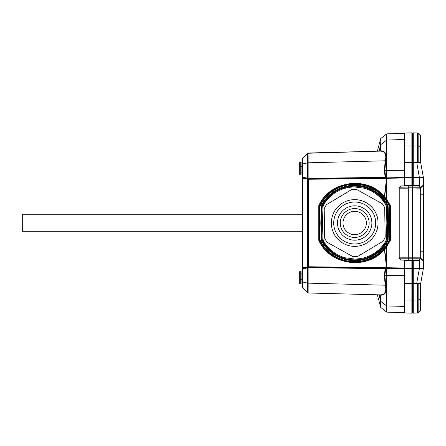 <?xml version="1.0" encoding="UTF-8"?>
<svg xmlns="http://www.w3.org/2000/svg" width="446" height="446" viewBox="0 0 446 446"><rect width="100%" height="100%" fill="white"/><g stroke="black" fill="none" stroke-linecap="round" stroke-linejoin="round"><path stroke-width="0.67" d="M382.317 203.738L356.393 189.366A33.679 33.679 0 0 0 351.822 189.444L326.411 204.708A33.679 33.679 0 0 0 324.197 208.706L324.71 238.342A33.679 33.679 0 0 0 327.063 242.262L352.992 256.634A33.679 33.679 0 0 0 357.558 256.556L382.969 241.292A33.679 33.679 0 0 0 385.188 237.294L384.675 207.658A33.679 33.679 0 0 0 382.317 203.738M369.126 222.749A14.434 14.434 0 0 0 347.261 210.629A14.434 14.434 0 0 0 347.696 235.622A14.434 14.434 0 0 0 369.126 222.749A14.434 14.434 0 0 0 347.261 210.629A14.434 14.434 0 0 0 347.696 235.622A14.434 14.434 0 0 0 369.126 222.749M302.455 214.755L22.3 214.755L22.3 231.245L302.455 231.245M343.007 223A11.685 11.685 0 0 1 360.535 212.881A11.685 11.685 0 0 1 360.535 233.119A11.685 11.685 0 0 1 343.007 223M412.427 146.065L412.427 133.672A0.825 0.825 0 0 1 413.275 132.847L413.252 162.517L420.048 162.517L413.252 162.517L417.607 162.517L417.59 162.082L418.164 162.043L417.59 162.082L417.59 145.914L412.427 146.065M413.252 260.118L413.275 260.665L412.427 260.665L412.427 260.118L418.387 260.118L412.427 260.118L412.427 282.937L413.252 283.048L412.427 282.658L413.252 283.483L420.048 283.483L413.258 283.483L420.751 283.059L423.427 268.364L423.427 261.033L423.427 268.364L412.427 268.576M302.455 267.399L302.979 267.7A0.413 0.29 78.7 0 0 303.263 268.102L302.455 267.399L302.455 268.687L302.689 178.088L308.292 178.868L386.063 177.915A0.825 0.518 98.8 0 0 386.52 177.19L386.52 133.951L386.816 133.845L386.816 140.061L404.182 139.464L404.182 160.549L404.182 133.571A0.552 0.552 0 0 1 404.717 133.025L411.864 132.836A0.552 0.552 0 0 1 412.427 133.387L412.427 185.882L418.387 185.882A0.552 0.552 0 0 1 418.777 186.043L420.517 187.783L418.777 186.043A0.552 0.552 0 0 0 418.387 185.882L418.37 185.335L419.151 185.659L418.777 186.043L412.427 186.043L412.427 187.783L420.517 187.783L418.777 186.043M412.427 273.772L412.427 291.506M420.054 186.645L420.701 187.37L420.517 187.783A0.552 0.552 0 0 1 420.678 188.173L420.678 257.827L420.678 188.173A0.552 0.552 0 0 1 420.834 187.783L420.701 187.37L420.834 187.783L423.265 185.358L420.834 187.783L423.265 185.358L420.834 187.783L420.834 251.182L423.265 251.182L423.427 177.636L423.427 261.033L420.678 258.647L419.407 260.085L419.407 268.648M421.721 177.424L422.239 177.447M422.674 177.48L423.02 177.519M420.539 162.344A0.552 0.407 127.8 0 0 420.606 162.662L420.522 162.612A0.552 0.334 123.1 0 1 420.444 162.244L420.678 146.572L420.678 162.467A0.552 0.552 0 0 0 420.684 162.561L420.606 162.662A0.552 0.535 -10.3 0 1 420.751 162.941L423.427 177.636L413.275 177.335L413.252 185.882L412.427 185.882L412.427 185.335L412.427 186.043L408.302 186.043L408.302 187.783L412.427 187.783L412.427 257.827L420.678 257.827A0.552 0.552 0 0 1 420.517 258.217L418.777 259.957L420.517 258.217L420.701 258.63L420.054 259.355M420.472 187.738L423.427 184.967A0.552 0.552 0 0 1 423.265 185.358A0.552 0.552 0 0 0 423.427 184.967M420.678 136.125L420.444 146.455L420.444 135.545A0.825 0.825 0 0 1 420.678 136.125M417.59 132.958A0.825 0.825 0 0 1 418.164 133.209L418.164 145.97L417.59 145.914L417.59 132.958L413.275 132.847A0.825 0.825 0 0 0 412.427 133.672A0.825 0.825 0 0 1 413.275 132.847M418.164 162.043A0.552 0.396 90 0 0 418.554 162.517L420.048 162.517A0.552 0.396 90 0 1 419.658 162.043L420.444 162.244L420.444 146.455L418.164 145.97L418.164 162.043L419.658 162.043M420.678 251.182L420.678 257.827A0.552 0.552 0 0 0 420.834 258.217L423.265 260.642L420.834 258.217L423.265 260.642L420.834 258.217L420.701 258.63L420.678 251.182L420.834 258.217M418.164 133.209L420.444 135.545L418.164 133.209M420.751 162.941L413.275 162.952L413.275 177.335L412.427 177.424M420.678 162.467L420.572 162.377A0.552 0.457 120.5 0 0 420.623 162.634A0.552 0.468 -10.3 0 1 420.734 162.851M402.638 185.882L412.427 185.882M421.721 268.576L422.239 268.553M422.674 268.52L423.02 268.481M420.539 283.656A0.552 0.407 -127.8 0 1 420.606 283.338A0.552 0.535 -169.7 0 0 420.751 283.059L420.684 283.439A0.552 0.541 -169.7 0 0 420.673 283.533L420.444 310.455A0.825 0.825 0 0 0 420.678 309.875L420.678 299.428L418.164 300.03L418.164 283.957L417.59 283.918L418.164 283.957A0.552 0.396 -90 0 1 418.554 283.483L420.623 283.366A0.552 0.457 -120.5 0 0 420.572 283.623M417.607 283.483L417.59 313.042L413.275 313.153A0.825 0.825 0 0 1 412.427 312.328A0.825 0.825 0 0 0 413.275 313.153A0.825 0.825 0 0 1 412.427 312.328M417.59 313.042A0.825 0.825 0 0 0 418.164 312.791L420.444 310.455L418.164 312.791L418.164 300.03L413.275 300.108L413.275 313.153M403.078 260.118L412.427 260.118L401.523 260.118L408.302 259.957L408.302 258.217L399.393 258.217L399.231 257.827L412.427 257.827L412.427 258.217L408.302 258.217L408.302 188.173L399.231 188.173L399.231 257.827M420.517 258.217L412.427 258.217L412.427 259.957L418.777 259.957L420.472 258.262L418.777 259.957A0.552 0.552 0 0 1 418.387 260.118L418.37 260.665L419.151 260.341L418.37 260.665L413.275 260.665L413.275 283.048L416.748 283.048L419.368 268.648M420.745 283.043A0.552 0.546 90 0 1 420.539 283.377A0.552 0.346 -125.1 0 0 420.461 283.74M416.737 162.517L419.368 177.352M420.461 162.26A0.552 0.346 125.1 0 0 420.539 162.623A0.552 0.546 90 0 1 420.745 162.957M420.522 162.612L420.048 162.517M412.427 282.658A0.825 0.825 0 0 0 413.252 283.483L413.275 300.108L412.427 299.935M420.048 283.483A0.552 0.396 -90 0 0 419.658 283.957L418.164 283.957M420.522 283.388A0.552 0.334 -123.1 0 0 420.444 283.756L419.658 283.957M413.252 283.483A0.825 0.825 0 0 1 412.478 282.942M412.427 163.342L413.252 162.952L413.252 162.517L413.275 162.952L412.427 163.342L413.252 162.517A0.825 0.825 0 0 0 412.427 163.342M412.478 163.058A0.825 0.825 0 0 1 413.252 162.517M408.302 185.882L401.132 186.043L399.393 187.783L420.678 188.173A0.552 0.552 0 0 1 420.678 188.167L420.678 188.167A0.552 0.552 0 0 0 420.678 188.173A0.552 0.552 0 0 1 420.678 188.167M418.777 259.957L419.151 260.341L419.407 260.085L419.034 259.695M420.472 258.262L420.678 258.647M423.427 251.182L423.265 260.642A0.552 0.552 0 0 1 423.427 261.033M419.034 186.305L419.407 185.915L419.407 177.352M423.427 259.003L423.427 184.215M324.443 223L321.7 223L322.118 207.072L322.865 204.446C338.324 179.928 371.061 179.928 386.52 204.446L387.267 207.072L387.685 223L384.937 223M323.579 241.158C325.34 244.04 327.135 246.398 328.958 248.227C330.971 250.329 333.563 252.341 336.747 254.248C337.996 255.123 342.662 257.175 345.527 257.855L354.693 259.037C355.836 259.176 361.851 258.585 364.07 257.794C365.67 257.481 369.801 255.909 372.622 254.259C375.51 252.631 378.922 249.877 380.009 248.639C382.796 245.69 384.731 243.198 385.807 241.158L386.442 238.928L386.86 223L386.442 207.072L385.807 204.842C384.039 201.96 382.244 199.602 380.427 197.773C378.414 195.671 375.816 193.659 372.633 191.752C371.384 190.877 366.723 188.825 363.858 188.145L354.693 186.963C353.55 186.824 347.529 187.415 345.31 188.206C343.715 188.519 339.584 190.091 336.763 191.741C333.876 193.369 330.464 196.123 329.377 197.361C326.583 200.31 324.655 202.802 323.579 204.842L322.943 207.072L322.525 223L322.943 238.928L323.579 241.158L322.865 241.554L322.118 238.928L321.7 223L322.252 223M322.943 238.928L322.118 238.928A5.497 5.497 0 0 0 322.865 241.554A36.84 36.84 0 0 0 386.52 241.554C371.061 266.072 338.324 266.072 322.865 241.554A36.84 36.84 0 0 0 386.52 241.554A5.497 5.497 0 0 0 387.267 238.928L386.52 241.554A5.497 5.497 0 0 0 387.267 238.928L387.685 223L387.134 223M322.118 207.072A5.497 5.497 0 0 1 322.865 204.446A36.84 36.84 0 0 1 386.52 204.446A5.497 5.497 0 0 1 387.267 207.072A5.497 5.497 0 0 0 386.52 204.446A36.84 36.84 0 0 0 322.865 204.446A5.497 5.497 0 0 0 322.118 207.072L322.943 207.072M302.455 268.687L302.689 287.715A0.825 0.825 -0 0 1 302.455 287.14L302.455 281.961L307.578 283.126L307.578 267.756L307.606 267.265L308.13 267.65L307.584 267.695M301.925 283.974L300.236 283.912L301.925 283.974A0.552 0.552 0 0 1 302.455 284.52A0.552 0.552 0 0 0 301.925 283.974A0.552 0.552 0 0 1 302.455 284.52A0.552 0.552 0 0 0 301.925 283.974A0.552 0.552 0 0 1 302.455 284.52A0.552 0.552 0 0 0 301.925 283.974L300.236 283.912L301.925 283.974L301.925 279.335L302.455 279.452L302.455 287.118M302.455 178.601L302.455 158.86L302.455 164.033L307.578 162.874L307.578 153.268L302.689 158.285L302.689 177.19L303.263 177.898A0.413 0.29 101.3 0 0 302.979 178.3L302.455 178.601M302.455 166.548L300.236 166.676L300.236 174.944L301.925 174.999L301.925 162.026A0.552 0.552 0 0 0 302.455 161.48A0.552 0.552 0 0 1 301.925 162.026L300.236 162.088L301.925 162.026A0.552 0.552 0 0 0 302.455 161.48L302.455 164.039M299.706 272.958L299.706 271.608L299.706 272.495L299.706 271.608L300.236 271.056L300.236 283.912A0.552 0.552 0 0 1 299.706 283.366L299.706 272.958L301.925 273.086L301.925 271.001L302.455 270.449M299.706 281.125L299.706 283.366L299.706 281.125M299.706 283.366A0.552 0.552 0 0 0 300.236 283.912A0.552 0.552 0 0 1 299.706 283.366M299.706 167.256L299.706 162.634A0.552 0.552 0 0 1 300.236 162.088A0.552 0.552 0 0 0 299.706 162.634L299.706 166.787L299.706 162.634A0.552 0.552 0 0 1 300.236 162.088L300.236 166.676L299.706 166.787L299.706 173.042L302.455 172.803M300.236 174.944L299.706 174.392L299.706 173.042M301.925 162.026L300.236 162.088L301.925 162.026A0.552 0.552 0 0 0 302.455 161.48A0.552 0.552 0 0 1 301.925 162.026M299.706 162.634A0.552 0.552 0 0 1 300.236 162.088A0.552 0.552 0 0 0 299.706 162.634M411.875 260.118L411.864 260.665L404.182 260.665L404.182 283.032L404.717 283.093L404.728 283.483L404.717 283.093L411.864 283.093L411.875 283.483L412.427 282.937L411.875 283.483A0.552 0.552 0 0 0 412.427 282.937L412.427 312.613A0.552 0.552 0 0 1 411.864 313.164A0.552 0.552 0 0 0 412.427 312.613A0.552 0.552 0 0 1 411.864 313.164L411.875 283.483L404.728 283.483L404.645 283.879L404.717 300.069L412.427 299.996M412.427 141.856L412.427 170.623M411.875 185.882L411.864 177.391L404.717 177.413L404.717 185.335L418.37 185.335L419.407 185.915M404.728 185.882L404.717 185.335L404.182 185.335L404.182 162.968L404.717 162.907L404.717 162.517L411.875 162.517L404.728 162.517L404.717 177.296L404.182 177.413L411.864 177.279L411.864 162.907L404.717 162.907M404.182 185.335L404.182 185.882L404.182 185.335M404.182 268.966L386.894 268.743L386.894 268.096L404.048 268.308L404.182 275.684L404.048 260.118M411.875 283.093L411.864 268.721L404.182 268.587L404.717 268.587L404.728 260.118L406.077 260.118M384.887 268.631L384.887 268.247L385.177 268.709L308.13 267.65L308.147 292.983A0.825 0.825 91.5 0 1 307.578 292.732L304.841 289.928M302.979 267.7L307.718 266.747A0.413 0.29 78.7 0 0 308.008 267.154L303.263 268.102L302.689 268.81L308.147 267.806M304.863 289.95L308.147 292.983L380.349 294.867C382.579 294.806 384.118 294.009 384.959 292.47C385.946 290.625 386.019 288.2 385.171 285.2L307.578 283.126L307.578 292.732L302.689 287.715L308.147 292.983L379.892 294.862A0.825 0.814 91.5 0 1 380.667 295.514L379.139 295.436C376.987 295.38 376.987 295.38 379.139 295.436C376.987 295.38 376.987 295.38 379.139 295.436A0.825 0.825 91.5 0 0 378.359 294.823M386.894 268.743L386.52 268.81A0.825 0.518 81.2 0 0 386.063 268.085L307.606 267.265L303.263 268.197A0.825 0.808 180 0 1 302.466 267.511A0.413 0.318 169.7 0 1 302.466 267.449L302.689 267.912M302.466 178.551A0.413 0.318 10.3 0 1 302.466 178.489A0.825 0.808 0 0 1 303.263 177.803L307.606 178.734L307.578 162.874L308.147 162.823L308.102 155.777M302.455 177.313L308.147 178.194L307.606 178.734L308.13 178.35L307.584 178.305M389.347 205.924L389.759 205.924L389.759 240.076L389.347 240.076L389.336 205.89L389.949 205.651L386.47 199.853L384.106 196.77L384.424 196.496L386.559 178.272L384.887 177.753L384.887 177.369L385.361 177.519L385.645 177.056L404.048 177.045L404.048 133.376L404.628 133.025M308.102 155.548L308.147 162.812L385.171 160.8C386.019 157.8 385.946 155.375 384.959 153.53C384.118 151.991 382.579 151.194 380.349 151.133L380.126 151.133A0.825 0.741 88.5 0 0 380.756 150.709L380.839 150.815C385.411 150.871 387.017 154.227 385.662 160.889L384.853 170.573A330.414 323.077 -7.5 0 0 385.645 177.056L385.177 177.291A331.462 324.108 172.8 0 1 384.363 170.662L385.171 160.8L385.662 160.889M377.533 150.609L376.758 151.222L308.147 153.017A0.825 0.825 -91.5 0 0 307.578 153.268L379.892 151.138A0.825 0.814 88.5 0 0 380.667 150.486L380.667 144.855L379.139 150.564C376.987 150.62 376.987 150.62 379.139 150.564L380.667 150.486M302.689 158.285L302.455 158.86A0.825 0.825 180 0 1 302.689 158.285L308.147 153.017M385.941 178.322L308.286 179.275L302.979 178.3M308.008 178.846A0.413 0.29 101.3 0 0 307.718 179.253L307.718 266.747L385.941 267.678L385.946 268.085L308.008 267.154M385.941 267.678L386.559 267.728L384.424 249.504L384.106 249.23L386.47 246.147L389.949 240.349L389.347 240.076M384.106 196.77C380.354 192.321 375.092 188.73 368.318 185.993C366.824 184.432 360.491 183.741 349.313 183.908C333.379 187.9 323.35 195.131 319.23 205.606L318.868 205.422C330.029 180.574 367.03 175.54 384.424 196.496L386.52 198.888L390.328 205.489L390.423 205.885L389.999 205.868L390.328 205.489M386.23 179.844L386.52 179.883L384.714 196.569L384.151 196.82M404.048 185.882L404.048 178.015L386.559 178.272L386.766 177.257M385.941 199.122L386.52 198.888L386.816 170.394L404.182 170.316M390.423 205.885L390.423 240.115L386.52 247.112L384.714 249.431L386.52 266.117L386.23 266.156M385.662 285.111L385.171 285.2L384.363 275.338L386.52 275.595L386.52 268.81L385.645 268.944A330.414 323.077 -172.5 0 0 384.853 275.427L385.662 285.111C387.017 291.779 385.411 295.135 380.839 295.185L380.839 307.55L386.52 312.049L386.559 267.728L404.182 268.001M384.151 249.18L384.424 249.504C367.03 270.46 330.029 265.426 318.868 240.578L319.23 240.394C323.339 250.864 333.368 258.095 349.313 262.092C360.485 262.259 366.818 261.562 368.318 260.007C375.075 257.281 380.338 253.69 384.106 249.23M385.941 246.878L386.52 247.112L386.799 268.096M307.606 178.734L385.361 177.519M380.6 150.486L379.758 150.531M379.435 150.547L379.139 150.564A0.825 0.825 88.5 0 1 378.359 151.177M404.182 177.999L404.182 177.034M386.654 178.238L386.799 177.904M386.074 178.316L386.063 177.915L386.537 177.904M380.349 151.133A0.825 0.652 90.5 0 0 380.839 150.815L380.839 144.599A0.496 0.485 180 0 0 380.667 144.855L380.839 138.45L380.839 144.599L386.52 140.167A0.496 0.485 180 0 1 386.816 140.061L386.816 170.394L384.363 170.662M384.363 275.338A331.462 324.108 7.2 0 1 385.177 268.709L385.645 268.944L385.361 268.481M380.349 294.867A0.825 0.652 89.5 0 1 380.839 295.185L380.756 295.291A0.825 0.741 91.5 0 0 380.126 294.867M379.435 295.453L379.758 295.469M386.888 267.773L386.816 246.365L386.47 246.147M386.766 268.743L386.654 267.762M386.537 268.096L386.063 268.085L386.074 267.684M387.63 225.068L387.925 225.079L387.529 240.238L387.122 240.06M388.115 205.706L387.646 205.5A37.313 37.313 0 0 0 321.739 205.5L321.376 205.305A37.72 37.72 0 0 1 388.009 205.305A0.909 0.909 -104.7 0 1 388.115 205.706L388.566 223L387.981 223L387.925 225.079M387.122 205.94L387.529 205.762L387.981 223L387.568 223M388.566 223L388.115 240.294A0.909 0.909 -75.3 0 1 388.009 240.695L387.468 240.455A37.135 37.135 0 0 1 321.912 240.455L321.404 223L321.683 205.718A0.491 0.491 104.7 0 1 321.739 205.5L321.912 205.545A37.135 37.135 0 0 1 387.468 205.545L388.009 205.305M388.009 240.695A37.72 37.72 0 0 1 321.376 240.695A0.909 0.909 75.3 0 1 321.271 240.294L322.268 240.227L321.739 240.5A37.313 37.313 0 0 0 387.646 240.5A0.491 0.491 -75.3 0 0 387.702 240.282L388.154 223L387.702 205.718L387.117 205.773M388.115 240.294L387.117 240.227M321.811 223L321.232 223L321.739 240.5L321.376 240.695M322.268 205.773L321.856 205.762L322.263 205.94M387.63 220.932L387.925 220.921M321.46 225.079L321.756 225.068M321.46 220.921L321.756 220.932M390.328 240.511L389.709 240.294A39.053 39.053 0 0 1 319.676 240.294L318.778 240.177L318.778 205.823A0.903 0.903 90 0 1 318.868 205.422M318.778 205.823L319.18 205.823L319.18 240.177L320.038 240.076L319.676 240.294L319.626 205.924L319.18 205.823L319.676 205.706A39.053 39.053 0 0 1 389.709 205.706L389.999 205.868L389.999 240.132L390.423 240.115M320.038 205.924L319.626 205.924L320.044 205.89L320.038 240.076M321.271 240.294L320.819 223L321.232 223L321.683 205.718L321.271 205.706A0.909 0.909 104.7 0 1 321.376 205.305M386.47 199.853L386.816 199.635L386.894 177.257M302.689 178.088L302.689 267.633M404.182 304.378L404.048 275.667L386.816 275.606L386.816 305.939L404.048 306.402L404.048 312.624L404.628 312.975M404.182 312.429A0.552 0.552 0 0 0 404.717 312.975L404.717 312.975A0.552 0.552 0 0 1 404.182 312.429L404.182 285.451L404.182 299.957L404.717 300.069L404.717 312.975L411.864 313.164M404.717 285.568L404.182 285.451L404.182 283.032A0.552 0.502 0 0 0 404.723 283.528M404.723 162.472A0.552 0.502 0 0 0 404.182 162.968L404.182 160.549L404.717 160.432L404.728 162.517L404.182 163.063A0.552 0.552 0 0 1 404.728 162.517M412.071 162.556L412.427 163.063L411.864 162.907L411.864 132.836M404.165 162.149L412.427 162.238M412.115 162.567L411.875 162.517A0.552 0.552 0 0 1 412.427 163.063M404.182 133.571A0.552 0.552 0 0 1 404.717 133.025L404.717 145.931L412.427 146.004M404.165 283.851L412.427 283.762M404.182 282.937A0.552 0.552 0 0 0 404.728 283.483L404.182 282.937M404.717 283.093L404.717 268.587L411.864 268.609L411.864 260.665L412.427 260.665M378.052 222.593A23.359 23.359 0 0 1 333.898 233.643A23.359 23.359 0 0 1 349.023 200.338A23.359 23.359 0 0 1 378.052 222.593M375.671 222.638A20.979 20.979 0 0 0 343.888 205.015A20.979 20.979 0 0 0 344.518 241.347A20.979 20.979 0 0 0 375.671 222.638M371.875 222.705A17.182 17.182 0 0 1 346.358 238.03A17.182 17.182 0 0 1 345.845 208.271A17.182 17.182 0 0 1 371.875 222.705M412.427 162.249L417.59 162.082M420.678 194.818L423.265 194.818L423.265 185.358M417.59 283.918L412.427 283.751M322.118 238.928A5.497 5.497 0 0 0 322.865 241.554M322.865 204.446L323.579 204.842M386.52 204.446L385.807 204.842M385.807 241.158L386.52 241.554M387.267 207.072L386.442 207.072M386.442 238.928L387.267 238.928M302.455 273.197L301.925 273.086L301.925 279.335L299.706 279.213M412.427 177.391L411.864 177.279L412.427 177.391M411.864 268.609L412.427 268.609L411.864 268.609M308.13 178.35L384.887 177.369M308.147 162.823L308.147 178.194M308.292 178.868L308.292 267.132M318.868 240.578A0.903 0.903 90 0 1 318.778 240.177M386.888 178.227L386.894 177.904L404.182 177.569M386.688 178.233L386.793 177.263M386.52 312.049L386.816 312.155L386.816 305.939A0.496 0.485 180 0 1 386.52 305.833L380.839 301.401A0.496 0.485 180 0 1 380.667 301.145L380.667 295.514M377.522 295.397L380.667 307.288L380.667 301.145L379.139 295.436M386.793 268.737L386.688 267.767M389.336 205.89A38.64 38.64 0 0 0 320.044 205.89M320.044 240.11A38.64 38.64 0 0 0 389.336 240.11M320.819 223L321.271 205.706M386.816 268.096L386.782 267.773M386.816 177.904L386.782 178.227M404.182 146.043L404.717 145.931L404.717 160.432M401.132 259.957L399.393 258.217M411.875 296.958L412.427 297.504M420.517 187.783L420.673 188.117M420.678 188.173L420.834 187.783M399.231 188.173L399.393 187.783M401.132 186.043L401.523 185.882M411.898 156.724L412.427 157.271M300.236 271.056L301.925 271.001M301.925 174.999L302.455 175.551M380.839 138.45L386.52 133.951M386.816 133.845L404.048 133.376M377.522 150.603L380.667 138.712M386.816 312.155L404.048 312.624M377.533 295.391L376.758 294.778"/></g></svg>
